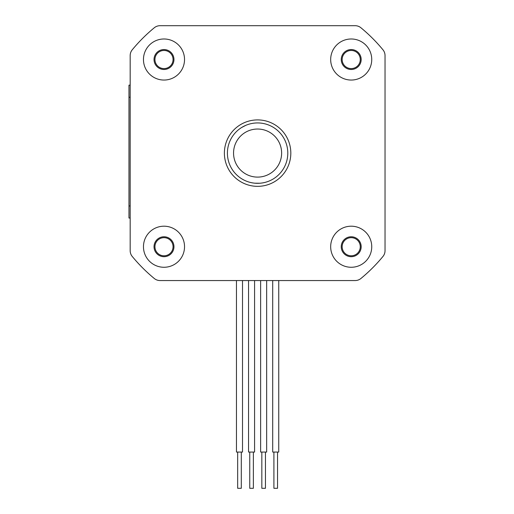<?xml version="1.0" encoding="UTF-8"?>
<svg xmlns="http://www.w3.org/2000/svg" width="514" height="514" viewBox="0 0 514 514"><rect width="100%" height="100%" fill="white"/><g stroke="black" fill="none" stroke-linecap="round" stroke-linejoin="round"><path stroke-width="0.77" d="M278.742 280.554L160.04 280.554A9.059 9.059 0 0 1 154.277 278.485A162.456 162.456 0 0 1 132.246 256.454A9.059 9.059 0 0 1 130.177 250.691L130.177 55.563A9.059 9.059 0 0 1 132.246 49.8A162.456 162.456 0 0 1 154.277 27.769A9.059 9.059 0 0 1 160.04 25.7L355.168 25.7A9.059 9.059 0 0 1 360.931 27.769A162.456 162.456 0 0 1 382.962 49.8A9.059 9.059 0 0 1 385.031 55.563L385.031 250.691A9.059 9.059 0 0 1 382.962 256.454A162.456 162.456 0 0 1 360.931 278.485A9.059 9.059 0 0 1 355.168 280.554L278.742 280.554L355.168 280.554L278.742 280.554L278.742 452.063L272.703 452.063L272.703 280.554L266.663 280.554L272.703 280.554M266.663 280.554L266.663 452.063L260.624 452.063L260.624 280.554L254.584 280.554L260.624 280.554M254.584 280.554L254.584 452.063L248.545 452.063L248.545 280.554L242.505 280.554L248.545 280.554M242.505 280.554L242.505 452.063L236.466 452.063L236.466 280.554L160.04 280.554L236.466 280.554M132.246 49.8A9.059 9.059 0 0 0 130.177 55.563L130.177 85.163L130.177 55.563L130.177 85.163L128.969 85.163L128.969 218.026L130.177 218.026M342.151 59.521A9.059 9.059 0 0 0 355.739 67.366A9.059 9.059 0 0 0 355.739 51.676A9.059 9.059 0 0 0 342.151 59.521A9.059 9.059 0 0 1 351.21 50.462A9.059 9.059 0 0 1 360.269 59.521A9.059 9.059 0 0 1 351.21 68.58M351.21 237.674A9.059 9.059 0 0 0 343.365 251.262A9.059 9.059 0 0 0 359.055 251.262A9.059 9.059 0 0 0 351.21 237.674A9.059 9.059 0 0 1 360.269 246.733A9.059 9.059 0 0 1 351.21 255.792M173.057 246.733A9.059 9.059 0 0 0 159.468 238.888A9.059 9.059 0 0 0 159.468 254.578A9.059 9.059 0 0 0 173.057 246.733A9.059 9.059 0 0 1 163.998 255.792M163.998 68.58A9.059 9.059 0 0 0 171.843 54.992A9.059 9.059 0 0 0 156.153 54.992A9.059 9.059 0 0 0 163.998 68.58M241.297 452.063L241.297 488.3L237.674 488.3L237.674 452.063M253.376 452.063L253.376 488.3L249.753 488.3L249.753 452.063M265.455 452.063L265.455 488.3L261.832 488.3L261.832 452.063M277.534 452.063L277.534 488.3L273.911 488.3L273.911 452.063M290.821 153.127A33.217 33.217 0 0 0 257.604 119.91A33.217 33.217 0 0 0 224.387 153.127A33.217 33.217 0 0 0 257.604 186.344A33.217 33.217 0 0 0 290.821 153.127A33.217 33.217 0 0 1 238.04 179.971M143.464 246.733A20.534 20.534 0 0 1 174.265 228.948A20.534 20.534 0 0 1 174.265 264.517A20.534 20.534 0 0 1 143.464 246.733M330.675 246.733A20.534 20.534 0 0 1 361.477 228.948A20.534 20.534 0 0 1 361.477 264.517A20.534 20.534 0 0 1 330.675 246.733M143.464 59.521A20.534 20.534 0 0 1 174.265 41.737A20.534 20.534 0 0 1 174.265 77.299A20.534 20.534 0 0 1 143.464 59.521M330.675 59.521A20.534 20.534 0 0 1 361.477 41.737A20.534 20.534 0 0 1 361.477 77.299A20.534 20.534 0 0 1 330.675 59.521M341.245 59.521A9.965 9.965 0 0 1 356.196 50.892A9.965 9.965 0 0 1 356.196 68.15A9.965 9.965 0 0 1 341.245 59.521M154.033 59.521A9.965 9.965 0 0 1 168.977 50.892A9.965 9.965 0 0 1 168.977 68.15A9.965 9.965 0 0 1 154.033 59.521M154.033 246.733A9.965 9.965 0 0 1 168.977 238.104A9.965 9.965 0 0 1 168.977 255.362A9.965 9.965 0 0 1 154.033 246.733M341.245 246.733A9.965 9.965 0 0 1 356.196 238.104A9.965 9.965 0 0 1 356.196 255.362A9.965 9.965 0 0 1 341.245 246.733M130.177 55.563L130.177 85.163M264.614 182.496A30.197 30.197 0 0 0 279.532 132.368A30.197 30.197 0 0 0 228.666 144.511A30.197 30.197 0 0 0 264.614 182.496M276.583 176.61L277.708 175.659M259.731 183.247L254.841 183.196M248.975 182.065L248.647 181.962L248.975 182.065M249.843 182.309L251.282 182.65M245.898 125.294L241.561 127.543M237.5 130.595L236.838 131.205M266.233 124.189L266.56 124.292L266.233 124.189M266.079 124.144L265.365 123.945M263.168 176.45A24.036 24.036 0 0 0 280.972 147.486A24.036 24.036 0 0 0 252.008 129.689A24.036 24.036 0 0 0 234.211 158.646A24.036 24.036 0 0 0 263.168 176.45M130.177 97.242L128.969 97.242M130.177 205.947L128.969 205.947"/></g></svg>
